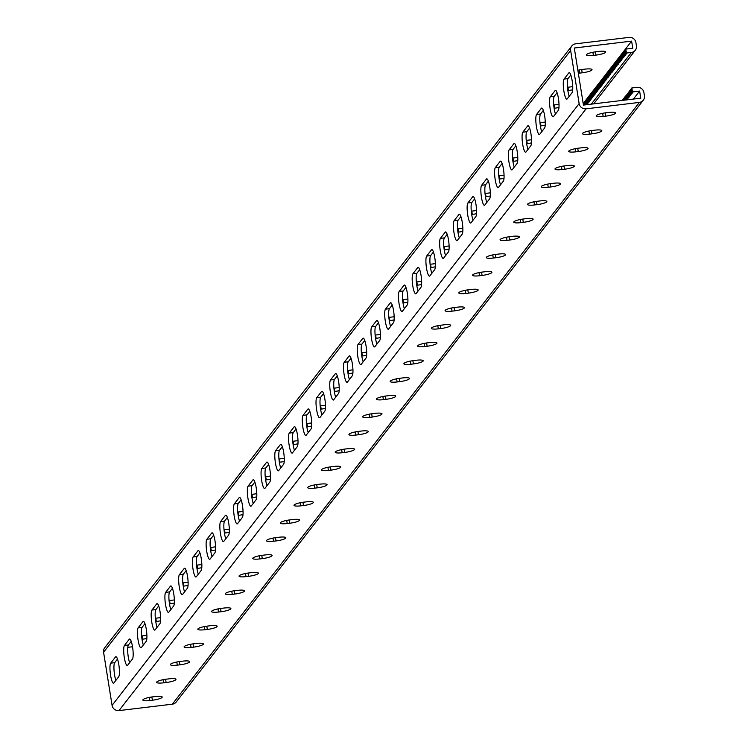 <?xml version="1.0" encoding="UTF-8"?>
<svg xmlns="http://www.w3.org/2000/svg" width="748" height="748" viewBox="0 0 748 748"><rect width="100%" height="100%" fill="white"/><g stroke="black" fill="none" stroke-linecap="round" stroke-linejoin="round"><path stroke-width="1.12" d="M624.309 51.416L623.533 51.771L624.655 56.081L623.486 56.624L623.963 56.97L622.794 57.512L623.28 57.848L622.112 58.391L622.588 58.737L621.429 59.279L621.906 59.625L620.737 60.167L621.223 60.504L620.055 61.046L620.531 61.392L619.363 61.934L619.849 62.28L617.988 63.702L618.474 64.047L616.614 65.469L617.1 65.815L615.931 66.357L616.408 66.703L615.239 67.245L615.726 67.582L614.557 68.124L615.034 68.47L613.865 69.012L614.351 69.358L613.182 69.901L613.659 70.237L612.5 70.78L612.977 71.125L611.808 71.668L612.294 72.014L610.433 73.435L610.92 73.781L609.751 74.323L610.228 74.669L609.059 75.211L609.545 75.548L608.376 76.09L608.853 76.436L607.685 76.979L608.171 77.325L606.31 78.746L606.796 79.092L605.628 79.634L606.104 79.98L604.936 80.522L605.422 80.859L604.253 81.401L604.73 81.747L602.879 83.168L603.365 83.514L602.196 84.057L602.673 84.402L601.504 84.945L601.99 85.281L600.822 85.824L601.299 86.17L600.13 86.712L600.616 87.058L598.755 88.479L599.241 88.825L598.073 89.367L598.55 89.713L597.381 90.256L597.867 90.592L596.698 91.134L597.175 91.48L596.016 92.023L596.493 92.369L595.324 92.911L595.801 93.248L594.641 93.79L595.118 94.136L593.949 94.678L594.436 95.024L593.267 95.566L593.744 95.903L592.575 96.445L593.061 96.791L591.892 97.334L592.369 97.679L591.201 98.212L591.687 98.558L590.518 99.101L590.995 99.447L589.826 99.989L590.312 100.335L589.144 100.868L589.62 101.214L588.452 101.756L588.938 102.102L587.769 102.644L588.246 102.981L587.087 103.523L587.563 103.869L586.395 104.411L586.787 104.692M624.991 50.537L624.225 50.892L625.337 55.193L624.169 55.735M625.683 49.649L624.907 50.004L626.029 54.314L624.861 54.856M579.139 103.598L570.64 50.49A6.134 5.9 -142.2 0 1 571.762 46.011L104.701 647.787A6.134 5.9 -142.2 0 0 103.579 652.265L112.078 705.373L579.139 103.598A6.134 5.9 37.8 0 0 586.067 108.825L639.409 102.401A6.134 5.9 37.8 0 0 644.421 95.735L643.916 92.565A6.134 5.9 37.8 0 0 636.997 87.338L631.817 87.965L632.453 91.92L639.615 91.06L640.765 98.194L583.44 105.094L574.296 48.022L631.621 41.121L632.761 48.255L625.599 49.125L626.712 53.426L625.543 53.968M583.786 103.626L583.244 103.879M584.469 102.747L583.702 103.102L584.01 105.029M585.16 101.859L584.384 102.214L584.824 104.935M585.843 100.98L585.076 101.335L585.637 104.832M586.535 100.092L585.759 100.447L586.395 104.411M587.217 99.204L586.451 99.568L587.087 103.523M587.909 98.325L587.133 98.68L587.769 102.644M588.592 97.436L587.825 97.792L588.452 101.756M589.284 96.548L588.508 96.913L589.144 100.868M589.966 95.669L589.19 96.025L589.826 99.989M590.649 94.781L589.882 95.136L590.518 99.101M591.341 93.893L590.565 94.257L591.201 98.212M592.023 93.014L591.257 93.369L591.892 97.334M592.715 92.126L591.939 92.481L592.575 96.445M593.398 91.237L592.631 91.602L593.267 95.566M594.09 90.358L593.314 90.714L593.949 94.678M594.772 89.47L594.005 89.825L594.641 93.79M595.464 88.582L594.688 88.947L595.324 92.911M596.147 87.703L595.38 88.058L596.016 92.023M596.839 86.815L596.062 87.17L596.698 91.134M597.521 85.936L596.754 86.291L597.381 90.256M598.204 85.048L597.437 85.403L598.073 89.367M598.896 84.159L598.12 84.515L598.755 88.479M599.578 83.28L598.811 83.636L599.447 87.6M600.27 82.392L599.494 82.748L600.13 86.712M600.953 81.504L600.186 81.869L600.822 85.824M601.644 80.625L600.868 80.98L601.504 84.945M602.327 79.737L601.56 80.092L602.196 84.057M603.019 78.849L602.243 79.213L602.879 83.168M603.701 77.97L602.935 78.325L603.571 82.289M604.393 77.081L603.617 77.437L604.253 81.401M605.076 76.193L604.309 76.558L604.936 80.522M605.768 75.314L604.992 75.67L605.628 79.634M606.45 74.426L605.684 74.781L606.31 78.746M607.133 73.538L606.366 73.902L607.002 77.867M607.825 72.659L607.049 73.014L607.685 76.979M608.507 71.771L607.741 72.126L608.376 76.09M609.199 70.882L608.423 71.247L609.059 75.211M609.882 70.003L609.115 70.359L609.751 74.323M610.574 69.115L609.798 69.471L610.433 73.435M611.256 68.236L610.49 68.592L611.125 72.556M611.948 67.348L611.172 67.703L611.808 71.668M612.631 66.46L611.864 66.815L612.5 70.78M613.323 65.581L612.547 65.936L613.182 69.901M614.005 64.693L613.238 65.048L613.865 69.012M614.697 63.804L613.921 64.169L614.557 68.124M615.38 62.925L614.613 63.281L615.239 67.245M616.062 62.037L615.295 62.393L615.931 66.357M616.754 61.149L615.978 61.514L616.614 65.469M617.437 60.27L616.67 60.625L617.306 64.59M618.129 59.382L617.352 59.737L617.988 63.702M618.811 58.494L618.044 58.858L618.68 62.823M619.503 57.615L618.727 57.97L619.363 61.934M620.186 56.726L619.419 57.082L620.055 61.046M620.877 55.838L620.101 56.203L620.737 60.167M621.56 54.959L620.793 55.315L621.429 59.279M622.252 54.071L621.476 54.426L622.112 58.391M622.934 53.183L622.168 53.547L622.794 57.512M623.626 52.304L622.85 52.659L623.486 56.624M571.762 46.011A6.134 5.9 -142.2 0 1 575.651 43.823L628.993 37.4A6.134 5.9 -142.2 0 1 635.922 42.627L636.426 45.796A6.134 5.9 -142.2 0 1 631.405 52.463L626.235 53.08M570.817 74.987L568.013 78.596A10.22 2.01 -96.9 0 0 567.358 86.123A10.22 2.01 -96.9 0 0 569.209 96.314M557.073 92.687L554.277 96.296A10.22 2.01 -96.9 0 0 553.623 103.822A10.22 2.01 -96.9 0 0 555.474 114.014M364.762 340.48L361.957 344.089A10.22 2.01 -96.9 0 0 361.303 351.616A10.22 2.01 -96.9 0 0 363.154 361.808M351.018 358.18L348.213 361.789A10.22 2.01 -96.9 0 0 347.558 369.316A10.22 2.01 -96.9 0 0 349.41 379.507M378.497 322.781L375.692 326.39A10.22 2.01 -96.9 0 0 375.038 333.917A10.22 2.01 -96.9 0 0 376.889 344.108M392.233 305.081L389.428 308.69A10.22 2.01 -96.9 0 0 388.773 316.217A10.22 2.01 -96.9 0 0 390.624 326.409M405.968 287.382L403.163 290.991A10.22 2.01 -96.9 0 0 402.508 298.517A10.22 2.01 -96.9 0 0 404.359 308.709M419.703 269.682L416.898 273.291A10.22 2.01 -96.9 0 0 416.253 280.818A10.22 2.01 -96.9 0 0 418.104 291.009M433.447 251.983L430.642 255.592A10.22 2.01 -96.9 0 0 429.988 263.118A10.22 2.01 -96.9 0 0 431.839 273.31M447.182 234.283L444.377 237.892A10.22 2.01 -96.9 0 0 443.723 245.419A10.22 2.01 -96.9 0 0 445.574 255.61M460.918 216.583L458.113 220.193A10.22 2.01 -96.9 0 0 457.458 227.719A10.22 2.01 -96.9 0 0 459.309 237.911M474.653 198.884L471.848 202.493A10.22 2.01 -96.9 0 0 471.193 210.02A10.22 2.01 -96.9 0 0 473.045 220.211M488.388 181.184L485.583 184.793A10.22 2.01 -96.9 0 0 484.938 192.32A10.22 2.01 -96.9 0 0 486.789 202.512M502.132 163.485L499.327 167.094A10.22 2.01 -96.9 0 0 498.673 174.621A10.22 2.01 -96.9 0 0 500.524 184.812M515.868 145.785L513.063 149.394A10.22 2.01 -96.9 0 0 512.408 156.921A10.22 2.01 -96.9 0 0 514.259 167.113M529.603 128.086L526.798 131.695A10.22 2.01 -96.9 0 0 526.143 139.222A10.22 2.01 -96.9 0 0 527.995 149.413M543.338 110.386L540.533 113.995A10.22 2.01 -96.9 0 0 539.878 121.522A10.22 2.01 -96.9 0 0 541.73 131.713M115.884 680.39A10.22 2.01 83.1 0 1 114.033 670.208A10.22 2.01 83.1 0 1 114.687 662.681L117.492 659.072M129.619 662.691A10.22 2.01 83.1 0 1 127.768 652.508A10.22 2.01 83.1 0 1 128.422 644.982L131.227 641.373M321.939 414.906A10.22 2.01 83.1 0 1 320.088 404.715A10.22 2.01 83.1 0 1 320.742 397.188L323.547 393.579M335.674 397.207A10.22 2.01 83.1 0 1 333.823 387.015A10.22 2.01 83.1 0 1 334.478 379.488L337.283 375.879M308.204 432.606A10.22 2.01 83.1 0 1 306.353 422.414A10.22 2.01 83.1 0 1 307.007 414.888L309.812 411.278M294.469 450.305A10.22 2.01 83.1 0 1 292.618 440.114A10.22 2.01 83.1 0 1 293.272 432.587L296.068 428.978M280.724 468.005A10.22 2.01 83.1 0 1 278.873 457.813A10.22 2.01 83.1 0 1 279.528 450.287L282.333 446.678M266.989 485.704A10.22 2.01 83.1 0 1 265.138 475.513A10.22 2.01 83.1 0 1 265.792 467.986L268.597 464.377M253.254 503.404A10.22 2.01 83.1 0 1 251.403 493.213A10.22 2.01 83.1 0 1 252.057 485.686L254.862 482.077M239.519 521.104A10.22 2.01 83.1 0 1 237.668 510.912A10.22 2.01 83.1 0 1 238.322 503.385L241.127 499.776M225.784 538.803A10.22 2.01 83.1 0 1 223.933 528.612A10.22 2.01 83.1 0 1 224.587 521.085L227.383 517.476M212.039 556.503A10.22 2.01 83.1 0 1 210.188 546.311A10.22 2.01 83.1 0 1 210.843 538.784L213.648 535.175M198.304 574.202A10.22 2.01 83.1 0 1 196.453 564.011A10.22 2.01 83.1 0 1 197.107 556.484L199.912 552.875M184.569 591.892A10.22 2.01 83.1 0 1 182.718 581.71A10.22 2.01 83.1 0 1 183.372 574.184L186.177 570.574M170.834 609.592A10.22 2.01 83.1 0 1 168.983 599.41A10.22 2.01 83.1 0 1 169.637 591.883L172.442 588.274M157.099 627.292A10.22 2.01 83.1 0 1 155.247 617.109A10.22 2.01 83.1 0 1 155.902 609.583L158.698 605.974M143.354 644.991A10.22 2.01 83.1 0 1 141.503 634.809A10.22 2.01 83.1 0 1 142.157 627.282L144.962 623.673M572.014 92.705L567.199 98.895A10.22 2.01 -96.9 0 1 566.834 99.138A10.22 2.01 -96.9 0 1 563.749 90.218A10.22 2.01 -96.9 0 1 564.029 79.082L568.835 72.883A10.22 2.01 -96.9 0 1 569.2 72.64A10.22 2.01 -96.9 0 1 572.285 81.56A10.22 2.01 -96.9 0 1 572.014 92.705M558.27 110.405L553.464 116.595A10.22 2.01 -96.9 0 1 553.099 116.838A10.22 2.01 -96.9 0 1 550.014 107.918A10.22 2.01 -96.9 0 1 550.294 96.782L555.1 90.583A10.22 2.01 -96.9 0 1 555.465 90.34A10.22 2.01 -96.9 0 1 558.55 99.26A10.22 2.01 -96.9 0 1 558.27 110.405M365.959 358.189L361.144 364.388A10.22 2.01 -96.9 0 1 360.779 364.631A10.22 2.01 -96.9 0 1 357.694 355.711A10.22 2.01 -96.9 0 1 357.974 344.566L362.78 338.377A10.22 2.01 -96.9 0 1 363.145 338.133A10.22 2.01 -96.9 0 1 366.23 347.053A10.22 2.01 -96.9 0 1 365.959 358.189M352.214 375.889L347.409 382.088A10.22 2.01 -96.9 0 1 347.044 382.331A10.22 2.01 -96.9 0 1 343.958 373.411A10.22 2.01 -96.9 0 1 344.239 362.266L349.045 356.076A10.22 2.01 -96.9 0 1 349.41 355.833A10.22 2.01 -96.9 0 1 352.495 364.753A10.22 2.01 -96.9 0 1 352.214 375.889M379.694 340.49L374.888 346.689A10.22 2.01 -96.9 0 1 374.524 346.932A10.22 2.01 -96.9 0 1 371.429 338.012A10.22 2.01 -96.9 0 1 371.709 326.876L376.515 320.677A10.22 2.01 -96.9 0 1 376.88 320.434A10.22 2.01 -96.9 0 1 379.965 329.354A10.22 2.01 -96.9 0 1 379.694 340.49M393.429 322.79L388.623 328.989A10.22 2.01 -96.9 0 1 388.259 329.232A10.22 2.01 -96.9 0 1 385.173 320.312A10.22 2.01 -96.9 0 1 385.444 309.176L390.26 302.977A10.22 2.01 -96.9 0 1 390.624 302.734A10.22 2.01 -96.9 0 1 393.71 311.654A10.22 2.01 -96.9 0 1 393.429 322.79M407.164 305.091L402.359 311.29A10.22 2.01 -96.9 0 1 401.994 311.533A10.22 2.01 -96.9 0 1 398.908 302.613A10.22 2.01 -96.9 0 1 399.189 291.477L403.995 285.278A10.22 2.01 -96.9 0 1 404.359 285.035A10.22 2.01 -96.9 0 1 407.445 293.955A10.22 2.01 -96.9 0 1 407.164 305.091M420.9 287.391L416.094 293.59A10.22 2.01 -96.9 0 1 415.729 293.833A10.22 2.01 -96.9 0 1 412.644 284.913A10.22 2.01 -96.9 0 1 412.924 273.777L417.73 267.578A10.22 2.01 -96.9 0 1 418.095 267.335A10.22 2.01 -96.9 0 1 421.18 276.255A10.22 2.01 -96.9 0 1 420.9 287.391M434.644 269.691L429.829 275.89A10.22 2.01 -96.9 0 1 429.464 276.134A10.22 2.01 -96.9 0 1 426.379 267.214A10.22 2.01 -96.9 0 1 426.659 256.078L431.465 249.879A10.22 2.01 -96.9 0 1 431.83 249.636A10.22 2.01 -96.9 0 1 434.915 258.556A10.22 2.01 -96.9 0 1 434.644 269.691M448.379 251.992L443.573 258.191A10.22 2.01 -96.9 0 1 443.209 258.434A10.22 2.01 -96.9 0 1 440.114 249.514A10.22 2.01 -96.9 0 1 440.394 238.378L445.2 232.179A10.22 2.01 -96.9 0 1 445.565 231.936A10.22 2.01 -96.9 0 1 448.65 240.856A10.22 2.01 -96.9 0 1 448.379 251.992M462.114 234.292L457.309 240.491A10.22 2.01 -96.9 0 1 456.944 240.734A10.22 2.01 -96.9 0 1 453.858 231.815A10.22 2.01 -96.9 0 1 454.13 220.679L458.945 214.48A10.22 2.01 -96.9 0 1 459.309 214.237A10.22 2.01 -96.9 0 1 462.395 223.156A10.22 2.01 -96.9 0 1 462.114 234.292M475.85 216.593L471.044 222.792A10.22 2.01 -96.9 0 1 470.679 223.035A10.22 2.01 -96.9 0 1 467.594 214.115A10.22 2.01 -96.9 0 1 467.874 202.979L472.68 196.78A10.22 2.01 -96.9 0 1 473.045 196.537A10.22 2.01 -96.9 0 1 476.13 205.457A10.22 2.01 -96.9 0 1 475.85 216.593M489.585 198.903L484.779 205.092A10.22 2.01 -96.9 0 1 484.414 205.335A10.22 2.01 -96.9 0 1 481.329 196.415A10.22 2.01 -96.9 0 1 481.609 185.28L486.415 179.081A10.22 2.01 -96.9 0 1 486.78 178.837A10.22 2.01 -96.9 0 1 489.865 187.757A10.22 2.01 -96.9 0 1 489.585 198.903M503.329 181.203L498.514 187.393A10.22 2.01 -96.9 0 1 498.149 187.636A10.22 2.01 -96.9 0 1 495.064 178.716A10.22 2.01 -96.9 0 1 495.344 167.58L500.15 161.381A10.22 2.01 -96.9 0 1 500.515 161.138A10.22 2.01 -96.9 0 1 503.6 170.058A10.22 2.01 -96.9 0 1 503.329 181.203M517.064 163.503L512.258 169.693A10.22 2.01 -96.9 0 1 511.894 169.936A10.22 2.01 -96.9 0 1 508.808 161.016A10.22 2.01 -96.9 0 1 509.079 149.881L513.885 143.681A10.22 2.01 -96.9 0 1 514.25 143.438A10.22 2.01 -96.9 0 1 517.336 152.358A10.22 2.01 -96.9 0 1 517.064 163.503M530.8 145.804L525.994 151.994A10.22 2.01 -96.9 0 1 525.629 152.237A10.22 2.01 -96.9 0 1 522.543 143.317A10.22 2.01 -96.9 0 1 522.815 132.181L527.63 125.982A10.22 2.01 -96.9 0 1 527.995 125.739A10.22 2.01 -96.9 0 1 531.08 134.659A10.22 2.01 -96.9 0 1 530.8 145.804M544.535 128.104L539.729 134.294A10.22 2.01 -96.9 0 1 539.364 134.537A10.22 2.01 -96.9 0 1 536.279 125.617A10.22 2.01 -96.9 0 1 536.559 114.481L541.365 108.282A10.22 2.01 -96.9 0 1 541.73 108.039A10.22 2.01 -96.9 0 1 544.815 116.959A10.22 2.01 -96.9 0 1 544.535 128.104M113.883 682.98L118.689 676.781A10.22 2.01 83.1 0 0 118.969 665.645A10.22 2.01 83.1 0 0 115.875 656.725A10.22 2.01 83.1 0 0 115.51 656.968L110.704 663.158A10.22 2.01 83.1 0 0 110.433 674.303A10.22 2.01 83.1 0 0 113.518 683.214A10.22 2.01 83.1 0 0 113.883 682.98M127.618 665.281L132.424 659.082A10.22 2.01 83.1 0 0 132.705 647.946A10.22 2.01 83.1 0 0 129.619 639.026A10.22 2.01 83.1 0 0 129.254 639.269L124.439 645.459A10.22 2.01 83.1 0 0 124.168 656.604A10.22 2.01 83.1 0 0 127.254 665.514A10.22 2.01 83.1 0 0 127.618 665.281M319.938 417.487L324.744 411.288A10.22 2.01 83.1 0 0 325.025 400.152A10.22 2.01 83.1 0 0 321.939 391.232A10.22 2.01 83.1 0 0 321.565 391.475L316.759 397.665A10.22 2.01 83.1 0 0 316.488 408.81A10.22 2.01 83.1 0 0 319.574 417.73A10.22 2.01 83.1 0 0 319.938 417.487M333.673 399.787L338.479 393.588A10.22 2.01 83.1 0 0 338.76 382.452A10.22 2.01 83.1 0 0 335.674 373.533A10.22 2.01 83.1 0 0 335.31 373.776L330.494 379.965A10.22 2.01 83.1 0 0 330.223 391.111A10.22 2.01 83.1 0 0 333.309 400.03A10.22 2.01 83.1 0 0 333.673 399.787M306.203 435.186L311.009 428.987A10.22 2.01 83.1 0 0 311.28 417.851A10.22 2.01 83.1 0 0 308.195 408.932A10.22 2.01 83.1 0 0 307.83 409.175L303.024 415.364A10.22 2.01 83.1 0 0 302.744 426.51A10.22 2.01 83.1 0 0 305.839 435.43A10.22 2.01 83.1 0 0 306.203 435.186M292.459 452.886L297.274 446.687A10.22 2.01 83.1 0 0 297.545 435.551A10.22 2.01 83.1 0 0 294.46 426.631A10.22 2.01 83.1 0 0 294.095 426.874L289.289 433.064A10.22 2.01 83.1 0 0 289.009 444.209A10.22 2.01 83.1 0 0 292.094 453.129A10.22 2.01 83.1 0 0 292.459 452.886M278.724 470.586L283.529 464.386A10.22 2.01 83.1 0 0 283.81 453.251A10.22 2.01 83.1 0 0 280.724 444.331A10.22 2.01 83.1 0 0 280.36 444.574L275.554 450.764A10.22 2.01 83.1 0 0 275.273 461.909A10.22 2.01 83.1 0 0 278.359 470.829A10.22 2.01 83.1 0 0 278.724 470.586M264.988 488.285L269.794 482.086A10.22 2.01 83.1 0 0 270.075 470.95A10.22 2.01 83.1 0 0 266.989 462.03A10.22 2.01 83.1 0 0 266.625 462.273L261.809 468.463A10.22 2.01 83.1 0 0 261.538 479.608A10.22 2.01 83.1 0 0 264.624 488.528A10.22 2.01 83.1 0 0 264.988 488.285M251.253 505.985L256.059 499.786A10.22 2.01 83.1 0 0 256.34 488.65A10.22 2.01 83.1 0 0 253.245 479.73A10.22 2.01 83.1 0 0 252.88 479.973L248.074 486.163A10.22 2.01 83.1 0 0 247.803 497.308A10.22 2.01 83.1 0 0 250.889 506.228A10.22 2.01 83.1 0 0 251.253 505.985M237.518 523.684L242.324 517.485A10.22 2.01 83.1 0 0 242.595 506.349A10.22 2.01 83.1 0 0 239.51 497.429A10.22 2.01 83.1 0 0 239.145 497.672L234.339 503.862A10.22 2.01 83.1 0 0 234.059 515.007A10.22 2.01 83.1 0 0 237.144 523.927A10.22 2.01 83.1 0 0 237.518 523.684M223.774 541.384L228.589 535.185A10.22 2.01 83.1 0 0 228.86 524.049A10.22 2.01 83.1 0 0 225.774 515.129A10.22 2.01 83.1 0 0 225.41 515.372L220.604 521.562A10.22 2.01 83.1 0 0 220.323 532.707A10.22 2.01 83.1 0 0 223.409 541.617A10.22 2.01 83.1 0 0 223.774 541.384M210.038 559.083L214.844 552.884A10.22 2.01 83.1 0 0 215.125 541.748A10.22 2.01 83.1 0 0 212.039 532.828A10.22 2.01 83.1 0 0 211.675 533.072L206.869 539.261A10.22 2.01 83.1 0 0 206.588 550.406A10.22 2.01 83.1 0 0 209.674 559.317A10.22 2.01 83.1 0 0 210.038 559.083M196.303 576.783L201.109 570.584A10.22 2.01 83.1 0 0 201.39 559.448A10.22 2.01 83.1 0 0 198.304 550.528A10.22 2.01 83.1 0 0 197.94 550.771L193.124 556.961A10.22 2.01 83.1 0 0 192.853 568.106A10.22 2.01 83.1 0 0 195.939 577.017A10.22 2.01 83.1 0 0 196.303 576.783M182.568 594.482L187.374 588.283A10.22 2.01 83.1 0 0 187.655 577.147A10.22 2.01 83.1 0 0 184.56 568.228A10.22 2.01 83.1 0 0 184.195 568.471L179.389 574.66A10.22 2.01 83.1 0 0 179.118 585.806A10.22 2.01 83.1 0 0 182.203 594.716A10.22 2.01 83.1 0 0 182.568 594.482M168.824 612.182L173.639 605.983A10.22 2.01 83.1 0 0 173.91 594.847A10.22 2.01 83.1 0 0 170.825 585.927A10.22 2.01 83.1 0 0 170.46 586.17L165.654 592.36A10.22 2.01 83.1 0 0 165.373 603.505A10.22 2.01 83.1 0 0 168.459 612.416A10.22 2.01 83.1 0 0 168.824 612.182M155.088 629.881L159.894 623.682A10.22 2.01 83.1 0 0 160.175 612.547A10.22 2.01 83.1 0 0 157.089 603.627A10.22 2.01 83.1 0 0 156.725 603.87L151.919 610.059A10.22 2.01 83.1 0 0 151.638 621.205A10.22 2.01 83.1 0 0 154.724 630.115A10.22 2.01 83.1 0 0 155.088 629.881M141.353 647.581L146.159 641.382A10.22 2.01 83.1 0 0 146.44 630.246A10.22 2.01 83.1 0 0 143.354 621.326A10.22 2.01 83.1 0 0 142.99 621.569L138.184 627.759A10.22 2.01 83.1 0 0 137.903 638.904A10.22 2.01 83.1 0 0 140.989 647.815A10.22 2.01 83.1 0 0 141.353 647.581M631.621 41.121L583.188 103.523M380.423 334.478A8.508 1.627 170.9 0 0 379.002 334.618L376.45 334.926A8.508 1.627 170.9 0 0 375.131 335.104M375.543 338.377L376.141 338.302A8.508 1.627 170.9 0 0 380.377 337.582M394.159 316.778A8.508 1.627 170.9 0 0 392.737 316.918L390.194 317.227A8.508 1.627 170.9 0 0 388.866 317.404M389.278 320.677L389.876 320.602A8.508 1.627 170.9 0 0 394.121 319.882M407.894 299.078A8.508 1.627 170.9 0 0 406.473 299.219L403.929 299.527A8.508 1.627 170.9 0 0 402.602 299.705M403.013 302.977L403.621 302.903A8.508 1.627 170.9 0 0 407.856 302.183M421.638 281.379A8.508 1.627 170.9 0 0 420.208 281.519L417.665 281.828A8.508 1.627 170.9 0 0 416.346 282.005M416.748 285.278L417.356 285.203A8.508 1.627 170.9 0 0 421.591 284.483M435.373 263.679A8.508 1.627 170.9 0 0 433.952 263.82L431.4 264.128A8.508 1.627 170.9 0 0 430.081 264.306M430.483 267.578L431.091 267.504A8.508 1.627 170.9 0 0 435.327 266.784M449.109 245.98A8.508 1.627 170.9 0 0 447.687 246.12L445.135 246.429A8.508 1.627 170.9 0 0 443.816 246.606M444.228 249.879L444.826 249.804A8.508 1.627 170.9 0 0 449.062 249.084M462.844 228.28A8.508 1.627 170.9 0 0 461.423 228.421L458.879 228.729A8.508 1.627 170.9 0 0 457.552 228.907M457.963 232.179L458.561 232.104A8.508 1.627 170.9 0 0 462.806 231.384M476.579 210.581A8.508 1.627 170.9 0 0 475.158 210.721L472.614 211.03A8.508 1.627 170.9 0 0 471.296 211.207M471.698 214.48L472.306 214.405A8.508 1.627 170.9 0 0 476.541 213.685M490.323 192.881A8.508 1.627 170.9 0 0 488.893 193.021L486.35 193.33A8.508 1.627 170.9 0 0 485.031 193.508M485.433 196.78L486.041 196.705A8.508 1.627 170.9 0 0 490.277 195.985M504.059 175.182A8.508 1.627 170.9 0 0 502.637 175.322L500.085 175.63A8.508 1.627 170.9 0 0 498.766 175.808M499.168 179.081L499.776 179.006A8.508 1.627 170.9 0 0 504.012 178.286M517.794 157.482A8.508 1.627 170.9 0 0 516.372 157.622L513.82 157.931A8.508 1.627 170.9 0 0 512.502 158.118M512.913 161.381L513.511 161.306A8.508 1.627 170.9 0 0 517.747 160.586M531.529 139.782A8.508 1.627 170.9 0 0 530.108 139.923L527.564 140.231A8.508 1.627 170.9 0 0 526.237 140.418M526.648 143.681L527.246 143.607A8.508 1.627 170.9 0 0 531.491 142.887M545.264 122.083A8.508 1.627 170.9 0 0 543.843 122.233L541.3 122.532A8.508 1.627 170.9 0 0 539.981 122.719M540.383 125.982L540.991 125.907A8.508 1.627 170.9 0 0 545.227 125.187M559.008 104.383A8.508 1.627 170.9 0 0 557.578 104.533L555.035 104.832A8.508 1.627 170.9 0 0 553.716 105.019M554.118 108.282L554.726 108.208A8.508 1.627 170.9 0 0 558.962 107.488M572.744 86.684A8.508 1.627 170.9 0 0 571.322 86.833L568.77 87.133A8.508 1.627 170.9 0 0 567.452 87.32M567.854 90.583L568.461 90.508A8.508 1.627 170.9 0 0 572.697 89.788M578.344 73.257A8.508 1.627 170.9 0 0 579.653 73.117L582.196 72.808A8.508 1.627 170.9 0 0 592.023 69.629A8.508 1.627 170.9 0 0 585.058 69.134L582.505 69.433A8.508 1.627 170.9 0 0 577.858 70.256M596.25 51.734A8.508 1.627 170.9 0 0 586.423 54.922A8.508 1.627 170.9 0 0 593.388 55.417L595.932 55.109A8.508 1.627 170.9 0 0 605.758 51.93A8.508 1.627 170.9 0 0 598.793 51.434L596.25 51.734M127.786 647.329L132.527 646.758M361.396 352.804A8.508 1.627 -9.1 0 1 362.715 352.626L365.267 352.317A8.508 1.627 -9.1 0 1 366.688 352.177M366.642 355.281A8.508 1.627 -9.1 0 1 362.406 356.001L361.798 356.076M347.661 370.503A8.508 1.627 -9.1 0 1 348.979 370.325L351.523 370.017A8.508 1.627 -9.1 0 1 352.953 369.877M352.906 372.981A8.508 1.627 -9.1 0 1 348.671 373.701L348.063 373.776M333.917 388.203A8.508 1.627 -9.1 0 1 335.244 388.025L337.787 387.716A8.508 1.627 -9.1 0 1 339.209 387.576M339.171 390.68A8.508 1.627 -9.1 0 1 334.936 391.4L334.328 391.475M320.181 405.902A8.508 1.627 -9.1 0 1 321.5 405.725L324.052 405.416A8.508 1.627 -9.1 0 1 325.474 405.276M325.436 408.38A8.508 1.627 -9.1 0 1 321.191 409.1L320.593 409.175M306.446 423.602A8.508 1.627 -9.1 0 1 307.765 423.424L310.317 423.116A8.508 1.627 -9.1 0 1 311.738 422.975M311.692 426.079A8.508 1.627 -9.1 0 1 307.456 426.799L306.858 426.874M292.711 441.301A8.508 1.627 -9.1 0 1 294.029 441.124L296.582 440.815A8.508 1.627 -9.1 0 1 298.003 440.675M297.956 443.779A8.508 1.627 -9.1 0 1 293.721 444.499L293.113 444.574M278.976 459.001A8.508 1.627 -9.1 0 1 280.294 458.823L282.838 458.515A8.508 1.627 -9.1 0 1 284.259 458.374M284.221 461.469A8.508 1.627 -9.1 0 1 279.986 462.199L279.378 462.273M265.231 476.7A8.508 1.627 -9.1 0 1 266.559 476.523L269.102 476.214A8.508 1.627 -9.1 0 1 270.524 476.074M270.486 479.169A8.508 1.627 -9.1 0 1 266.251 479.898L265.643 479.973M251.496 494.4A8.508 1.627 -9.1 0 1 252.815 494.222L255.367 493.914A8.508 1.627 -9.1 0 1 256.788 493.774M256.742 496.868A8.508 1.627 -9.1 0 1 252.506 497.598L251.908 497.672M237.761 512.1A8.508 1.627 -9.1 0 1 239.079 511.922L241.632 511.613A8.508 1.627 -9.1 0 1 243.053 511.473M243.006 514.568A8.508 1.627 -9.1 0 1 238.771 515.297L238.173 515.372M224.026 529.799A8.508 1.627 -9.1 0 1 225.344 529.621L227.897 529.313A8.508 1.627 -9.1 0 1 229.318 529.173M229.271 532.267A8.508 1.627 -9.1 0 1 225.036 532.997L224.428 533.072M210.291 547.499A8.508 1.627 -9.1 0 1 211.609 547.321L214.152 547.012A8.508 1.627 -9.1 0 1 215.574 546.863M215.536 549.967A8.508 1.627 -9.1 0 1 211.301 550.696L210.693 550.771M196.546 565.198A8.508 1.627 -9.1 0 1 197.874 565.02L200.417 564.712A8.508 1.627 -9.1 0 1 201.838 564.562M201.801 567.667A8.508 1.627 -9.1 0 1 197.566 568.396L196.958 568.471M182.811 582.898A8.508 1.627 -9.1 0 1 184.13 582.72L186.682 582.412A8.508 1.627 -9.1 0 1 188.103 582.262M188.057 585.366A8.508 1.627 -9.1 0 1 183.821 586.095L183.223 586.17M169.076 600.597A8.508 1.627 -9.1 0 1 170.394 600.42L172.947 600.111A8.508 1.627 -9.1 0 1 174.368 599.961M174.321 603.066A8.508 1.627 -9.1 0 1 170.086 603.795L169.478 603.87M155.341 618.297A8.508 1.627 -9.1 0 1 156.659 618.119L159.212 617.811A8.508 1.627 -9.1 0 1 160.633 617.661M160.586 620.765A8.508 1.627 -9.1 0 1 156.351 621.495L155.743 621.569M141.606 635.996A8.508 1.627 -9.1 0 1 142.924 635.819L145.467 635.51A8.508 1.627 -9.1 0 1 146.888 635.361M146.851 638.465A8.508 1.627 -9.1 0 1 142.616 639.194L142.008 639.269M632.453 91.92L632.939 92.266L631.77 92.808L632.247 93.154L631.078 93.696L631.564 94.033L630.396 94.575L630.873 94.921L629.704 95.463L630.19 95.809L629.021 96.352L629.498 96.688L626.338 99.933M639.615 91.06L633.397 99.082M630.527 90.256L629.76 90.611L630.396 94.575M631.219 89.377L630.442 89.732L631.078 93.696M631.901 88.488L631.134 88.844L631.77 92.808M622.972 99.989L622.214 100.428M623.664 99.11L622.888 99.465L623.028 100.335M624.346 98.222L623.58 98.577L623.841 100.232M625.038 97.334L624.262 97.698L624.655 100.138M625.721 96.455L624.954 96.81L625.468 100.036M626.413 95.566L625.637 95.922L626.272 99.886M627.095 94.678L626.328 95.043L626.955 99.007M627.787 93.799L627.011 94.155L627.647 98.119M628.47 92.911L627.694 93.266L628.329 97.231M629.152 92.032L628.385 92.387L629.021 96.352M629.844 91.144L629.068 91.499L629.704 95.463M112.078 705.373A6.134 5.9 37.8 0 0 119.007 710.6L172.349 704.177A6.134 5.9 37.8 0 0 176.238 701.989L643.299 100.213M386.23 395.963L388.773 395.655A8.508 1.627 -9.1 0 1 395.748 396.15A8.508 1.627 -9.1 0 1 385.921 399.339L383.369 399.647A8.508 1.627 -9.1 0 1 376.403 399.151A8.508 1.627 -9.1 0 1 386.23 395.963M399.965 378.264L402.518 377.955A8.508 1.627 -9.1 0 1 409.483 378.451A8.508 1.627 -9.1 0 1 399.656 381.639L397.113 381.948A8.508 1.627 -9.1 0 1 390.138 381.452A8.508 1.627 -9.1 0 1 399.965 378.264M413.7 360.564L416.253 360.256A8.508 1.627 -9.1 0 1 423.218 360.751A8.508 1.627 -9.1 0 1 413.392 363.939L410.848 364.248A8.508 1.627 -9.1 0 1 403.873 363.752A8.508 1.627 -9.1 0 1 413.7 360.564M427.445 342.865L429.988 342.556A8.508 1.627 -9.1 0 1 436.954 343.051A8.508 1.627 -9.1 0 1 427.127 346.24L424.584 346.548A8.508 1.627 -9.1 0 1 417.618 346.053A8.508 1.627 -9.1 0 1 427.445 342.865M441.18 325.165L443.723 324.856A8.508 1.627 -9.1 0 1 450.698 325.352A8.508 1.627 -9.1 0 1 440.871 328.54L438.319 328.849A8.508 1.627 -9.1 0 1 431.353 328.353A8.508 1.627 -9.1 0 1 441.18 325.165M454.915 307.465L457.458 307.157A8.508 1.627 -9.1 0 1 464.433 307.652A8.508 1.627 -9.1 0 1 454.606 310.841L452.054 311.149A8.508 1.627 -9.1 0 1 445.088 310.654A8.508 1.627 -9.1 0 1 454.915 307.465M468.65 289.766L471.203 289.457A8.508 1.627 -9.1 0 1 478.168 289.953A8.508 1.627 -9.1 0 1 468.341 293.141L465.798 293.45A8.508 1.627 -9.1 0 1 458.823 292.954A8.508 1.627 -9.1 0 1 468.65 289.766M482.385 272.066L484.938 271.758A8.508 1.627 -9.1 0 1 491.904 272.253A8.508 1.627 -9.1 0 1 482.077 275.442L479.533 275.75A8.508 1.627 -9.1 0 1 472.558 275.255A8.508 1.627 -9.1 0 1 482.385 272.066M496.13 254.367L498.673 254.058A8.508 1.627 -9.1 0 1 505.639 254.554A8.508 1.627 -9.1 0 1 495.812 257.742L493.269 258.051A8.508 1.627 -9.1 0 1 486.303 257.555A8.508 1.627 -9.1 0 1 496.13 254.367M509.865 236.667L512.408 236.359A8.508 1.627 -9.1 0 1 519.383 236.854A8.508 1.627 -9.1 0 1 509.556 240.043L507.004 240.351A8.508 1.627 -9.1 0 1 500.038 239.856A8.508 1.627 -9.1 0 1 509.865 236.667M523.6 218.968L526.143 218.659A8.508 1.627 -9.1 0 1 533.118 219.155A8.508 1.627 -9.1 0 1 523.291 222.343L520.739 222.652A8.508 1.627 -9.1 0 1 513.773 222.156A8.508 1.627 -9.1 0 1 523.6 218.968M537.335 201.268L539.888 200.96A8.508 1.627 -9.1 0 1 546.853 201.455A8.508 1.627 -9.1 0 1 537.027 204.643L534.483 204.952A8.508 1.627 -9.1 0 1 527.508 204.456A8.508 1.627 -9.1 0 1 537.335 201.268M551.07 183.569L553.623 183.26A8.508 1.627 -9.1 0 1 560.589 183.756A8.508 1.627 -9.1 0 1 550.762 186.944L548.219 187.252A8.508 1.627 -9.1 0 1 541.243 186.757A8.508 1.627 -9.1 0 1 551.07 183.569M564.815 165.869L567.358 165.56A8.508 1.627 -9.1 0 1 574.324 166.056A8.508 1.627 -9.1 0 1 564.497 169.244L561.954 169.553A8.508 1.627 -9.1 0 1 554.988 169.057A8.508 1.627 -9.1 0 1 564.815 165.869M578.55 148.169L581.093 147.861A8.508 1.627 -9.1 0 1 588.068 148.356A8.508 1.627 -9.1 0 1 578.241 151.545L575.689 151.853A8.508 1.627 -9.1 0 1 568.723 151.358A8.508 1.627 -9.1 0 1 578.55 148.169M592.285 130.47L594.828 130.161A8.508 1.627 -9.1 0 1 601.803 130.657A8.508 1.627 -9.1 0 1 591.977 133.845L589.424 134.154A8.508 1.627 -9.1 0 1 582.458 133.658A8.508 1.627 -9.1 0 1 592.285 130.47M606.02 112.77L608.573 112.462A8.508 1.627 -9.1 0 1 615.539 112.957A8.508 1.627 -9.1 0 1 605.712 116.146L603.169 116.454A8.508 1.627 -9.1 0 1 596.193 115.959A8.508 1.627 -9.1 0 1 606.02 112.77M369.634 417.347L372.186 417.038A8.508 1.627 170.9 0 0 382.013 413.85A8.508 1.627 170.9 0 0 375.038 413.354L372.495 413.663A8.508 1.627 170.9 0 0 362.668 416.851A8.508 1.627 170.9 0 0 369.634 417.347L369.129 414.196M355.898 435.046L358.442 434.738A8.508 1.627 170.9 0 0 368.268 431.549A8.508 1.627 170.9 0 0 361.303 431.054L358.75 431.362A8.508 1.627 170.9 0 0 348.923 434.551A8.508 1.627 170.9 0 0 355.898 435.046L355.394 431.895M342.163 452.746L344.706 452.437A8.508 1.627 170.9 0 0 354.533 449.249A8.508 1.627 170.9 0 0 347.568 448.753L345.015 449.062A8.508 1.627 170.9 0 0 335.188 452.25A8.508 1.627 170.9 0 0 342.163 452.746L341.658 449.595M328.419 470.445L330.971 470.137A8.508 1.627 170.9 0 0 340.798 466.948A8.508 1.627 170.9 0 0 333.832 466.453L331.28 466.761A8.508 1.627 170.9 0 0 321.453 469.95A8.508 1.627 170.9 0 0 328.419 470.445L327.923 467.294M314.684 488.145L317.236 487.836A8.508 1.627 170.9 0 0 327.063 484.648A8.508 1.627 170.9 0 0 320.088 484.152L317.545 484.461A8.508 1.627 170.9 0 0 307.718 487.649A8.508 1.627 170.9 0 0 314.684 488.145L314.179 484.994M300.948 505.835L303.501 505.536A8.508 1.627 170.9 0 0 313.328 502.347A8.508 1.627 170.9 0 0 306.353 501.852L303.81 502.16A8.508 1.627 170.9 0 0 293.983 505.339A8.508 1.627 170.9 0 0 300.948 505.835L300.444 502.693M287.213 523.535L289.757 523.235A8.508 1.627 170.9 0 0 299.583 520.047A8.508 1.627 170.9 0 0 292.618 519.551L290.065 519.86A8.508 1.627 170.9 0 0 280.238 523.039A8.508 1.627 170.9 0 0 287.213 523.535L286.708 520.393M273.478 541.234L276.021 540.935A8.508 1.627 170.9 0 0 285.848 537.747A8.508 1.627 170.9 0 0 278.882 537.251L276.33 537.56A8.508 1.627 170.9 0 0 266.503 540.739A8.508 1.627 170.9 0 0 273.478 541.234L272.973 538.093M259.734 558.934L262.286 558.634A8.508 1.627 170.9 0 0 272.113 555.446A8.508 1.627 170.9 0 0 265.147 554.951L262.595 555.259A8.508 1.627 170.9 0 0 252.768 558.438A8.508 1.627 170.9 0 0 259.734 558.934L259.238 555.792M245.999 576.633L248.551 576.334A8.508 1.627 170.9 0 0 258.378 573.146A8.508 1.627 170.9 0 0 251.403 572.65L248.86 572.959A8.508 1.627 170.9 0 0 239.033 576.138A8.508 1.627 170.9 0 0 245.999 576.633L245.494 573.492M232.263 594.333L234.816 594.034A8.508 1.627 170.9 0 0 244.643 590.845A8.508 1.627 170.9 0 0 237.668 590.35L235.124 590.658A8.508 1.627 170.9 0 0 225.298 593.837A8.508 1.627 170.9 0 0 232.263 594.333L231.758 591.191M218.528 612.032L221.071 611.733A8.508 1.627 170.9 0 0 230.898 608.545A8.508 1.627 170.9 0 0 223.933 608.049L221.38 608.358A8.508 1.627 170.9 0 0 211.553 611.537A8.508 1.627 170.9 0 0 218.528 612.032L218.023 608.891M204.793 629.732L207.336 629.433A8.508 1.627 170.9 0 0 217.163 626.244A8.508 1.627 170.9 0 0 210.197 625.749L207.645 626.057A8.508 1.627 170.9 0 0 197.818 629.236A8.508 1.627 170.9 0 0 204.793 629.732L204.288 626.59M191.049 647.431L193.601 647.132A8.508 1.627 170.9 0 0 203.428 643.944A8.508 1.627 170.9 0 0 196.453 643.448L193.91 643.757A8.508 1.627 170.9 0 0 184.083 646.936A8.508 1.627 170.9 0 0 191.049 647.431L190.553 644.29M177.313 665.131L179.866 664.832A8.508 1.627 170.9 0 0 189.693 661.643A8.508 1.627 170.9 0 0 182.718 661.148L180.174 661.456A8.508 1.627 170.9 0 0 170.348 664.635A8.508 1.627 170.9 0 0 177.313 665.131L176.809 661.989M163.578 682.831L166.121 682.531A8.508 1.627 170.9 0 0 175.948 679.343A8.508 1.627 170.9 0 0 168.983 678.847L166.439 679.156A8.508 1.627 170.9 0 0 156.613 682.335A8.508 1.627 170.9 0 0 163.578 682.831L163.073 679.689M149.843 700.53L152.386 700.221A8.508 1.627 170.9 0 0 162.213 697.043A8.508 1.627 170.9 0 0 155.247 696.547L152.695 696.856A8.508 1.627 170.9 0 0 142.868 700.035A8.508 1.627 170.9 0 0 149.843 700.53L149.338 697.388M591.285 104.15L631.405 52.463M103.579 652.265L570.64 50.49M569.611 72.79L568.835 72.883M568.013 78.596L564.029 79.082M542.141 108.189L541.365 108.282M540.533 113.995L536.559 114.481M528.406 125.888L527.63 125.982M526.798 131.695L522.815 132.181M514.661 143.588L513.885 143.681M513.063 149.394L509.079 149.881M500.926 161.288L500.15 161.381M499.327 167.094L495.344 167.58M487.191 178.987L486.415 179.081M485.583 184.793L481.609 185.28M473.456 196.687L472.68 196.78M471.848 202.493L467.874 202.979M459.721 214.386L458.945 214.48M458.113 220.193L454.13 220.679M445.976 232.086L445.2 232.179M444.377 237.892L440.394 238.378M432.241 249.785L431.465 249.879M430.642 255.592L426.659 256.078M418.506 267.485L417.73 267.578M416.898 273.291L412.924 273.777M404.771 285.184L403.995 285.278M403.163 290.991L399.189 291.477M391.036 302.884L390.26 302.977M389.428 308.69L385.444 309.176M377.291 320.583L376.515 320.677M375.692 326.39L371.709 326.876M363.556 338.283L362.78 338.377M361.957 344.089L357.974 344.566M349.821 355.983L349.045 356.076M348.213 361.789L344.239 362.266M555.876 90.489L555.1 90.583M554.277 96.296L550.294 96.782M593.388 55.417L592.884 52.276M595.932 55.109L595.417 51.846M579.653 73.117L579.148 69.975M582.196 72.808L581.673 69.545M568.461 90.508L567.938 87.245M554.726 108.208L554.203 104.944M540.991 125.907L540.467 122.644M527.246 143.607L526.732 140.344M513.511 161.306L512.988 158.043M499.776 179.006L499.253 175.743M486.041 196.705L485.517 193.442M472.306 214.405L471.782 211.142M458.561 232.104L458.038 228.841M444.826 249.804L444.303 246.541M431.091 267.504L430.568 264.24M417.356 285.203L416.832 281.94M403.621 302.903L403.097 299.639M389.876 320.602L389.353 317.339M376.141 338.302L375.618 335.039M119.007 710.6L586.067 108.825M172.349 704.177L639.409 102.401M602.664 113.313L603.169 116.454M605.188 112.883L605.712 116.146M588.928 131.012L589.424 134.154M591.453 130.582L591.977 133.845M575.184 148.712L575.689 151.853M577.718 148.282L578.241 151.545M561.449 166.411L561.954 169.553M563.983 165.981L564.497 169.244M547.714 184.111L548.219 187.252M550.238 183.681L550.762 186.944M533.979 201.81L534.483 204.952M536.503 201.38L537.027 204.643M520.243 219.51L520.739 222.652M522.768 219.08L523.291 222.343M506.499 237.209L507.004 240.351M509.033 236.779L509.556 240.043M492.764 254.909L493.269 258.051M495.288 254.479L495.812 257.742M479.029 272.609L479.533 275.75M481.553 272.179L482.077 275.442M465.293 290.308L465.798 293.45M467.818 289.878L468.341 293.141M451.549 308.008L452.054 311.149M454.083 307.578L454.606 310.841M437.814 325.707L438.319 328.849M440.348 325.277L440.871 328.54M424.079 343.397L424.584 346.548M426.603 342.977L427.127 346.24M410.343 361.097L410.848 364.248M412.868 360.676L413.392 363.939M396.608 378.797L397.113 381.948M399.133 378.366L399.656 381.639M382.864 396.496L383.369 399.647M385.398 396.066L385.921 399.339M114.687 662.681L110.704 663.158M116.286 656.875L115.51 656.968M142.157 627.282L138.184 627.759M143.766 621.476L142.99 621.569M155.902 609.583L151.919 610.059M157.501 603.776L156.725 603.87M169.637 591.883L165.654 592.36M171.236 586.077L170.46 586.17M183.372 574.184L179.389 574.66M184.971 568.377L184.195 568.471M197.107 556.484L193.124 556.961M198.716 550.678L197.94 550.771M210.843 538.784L206.869 539.261M212.451 532.978L211.675 533.072M224.587 521.085L220.604 521.562M226.186 515.279L225.41 515.372M238.322 503.385L234.339 503.862M239.921 497.579L239.145 497.672M252.057 485.686L248.074 486.163M253.666 479.879L252.88 479.973M265.792 467.986L261.809 468.463M267.401 462.18L266.625 462.273M279.528 450.287L275.554 450.764M281.136 444.48L280.36 444.574M293.272 432.587L289.289 433.064M294.871 426.781L294.095 426.874M307.007 414.888L303.024 415.364M308.606 409.081L307.83 409.175M320.742 397.188L316.759 397.665M322.351 391.382L321.565 391.475M334.478 379.488L330.494 379.965M336.086 373.682L335.31 373.776M128.422 644.982L124.439 645.459M130.03 639.175L129.254 639.269M142.616 639.194L142.092 635.922M156.351 621.495L155.827 618.222M170.086 603.795L169.562 600.522M183.821 586.095L183.297 582.823M197.566 568.396L197.042 565.123M211.301 550.696L210.777 547.433M225.036 532.997L224.512 529.734M238.771 515.297L238.247 512.034M252.506 497.598L251.983 494.335M266.251 479.898L265.727 476.635M279.986 462.199L279.462 458.935M293.721 444.499L293.197 441.236M307.456 426.799L306.932 423.536M321.191 409.1L320.668 405.837M334.936 391.4L334.412 388.137M348.671 373.701L348.147 370.438M362.406 356.001L361.882 352.738M151.863 696.958L152.386 700.221M165.607 679.259L166.121 682.531M179.342 661.559L179.866 664.832M193.078 643.86L193.601 647.132M206.813 626.16L207.336 629.433M220.548 608.461L221.071 611.733M234.292 590.761L234.816 594.034M248.027 573.062L248.551 576.334M261.763 555.362L262.286 558.634M275.498 537.662L276.021 540.935M289.233 519.963L289.757 523.235M302.977 502.263L303.501 505.536M316.713 484.564L317.236 487.836M330.448 466.864L330.971 470.137M344.183 449.165L344.706 452.437M357.918 431.465L358.442 434.738M371.663 413.766L372.186 417.038M593.716 103.86L635.304 50.275"/></g></svg>
